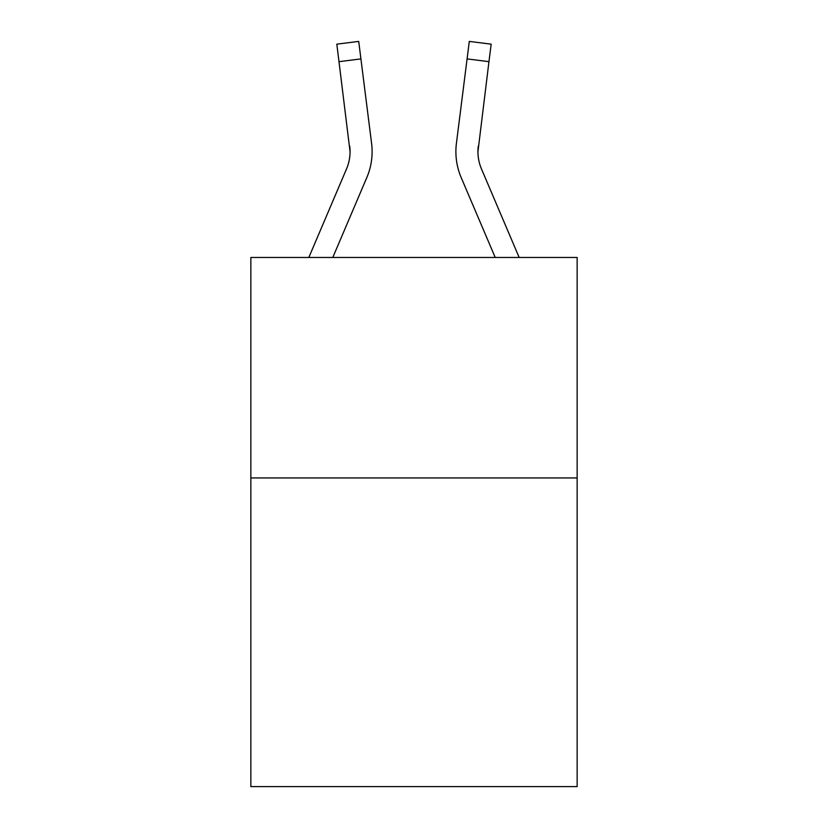 <?xml version="1.0" encoding="UTF-8"?>
<svg xmlns="http://www.w3.org/2000/svg" width="828" height="828" viewBox="0 0 828 828"><rect width="100%" height="100%" fill="white"/><g stroke="black" fill="none" stroke-linecap="round" stroke-linejoin="round"><path stroke-width="1.24" d="M577.147 477.942L577.147 786.6L250.853 786.6L250.853 257.467L577.147 257.467L577.147 477.942L250.853 477.942M350.058 151.71L349.716 146.111A44.091 44.091 -26.6 0 1 346.539 168.912A44.091 44.091 -26.6 0 0 350.058 151.721A44.091 44.091 -26.6 0 1 346.539 168.912A44.091 44.091 -26.6 0 0 350.058 151.721A44.091 44.091 -26.6 0 1 346.539 168.912A44.091 44.091 -26.6 0 0 350.058 151.721A44.091 44.091 -26.6 0 1 346.539 168.912A44.091 44.091 -26.6 0 0 350.058 151.721A44.091 44.091 -26.6 0 1 346.539 168.912A44.091 44.091 -26.6 0 0 350.058 151.721A44.091 44.091 -26.6 0 1 346.539 168.912A44.091 44.091 -26.6 0 0 350.058 151.721A44.091 44.091 -26.6 0 1 346.539 168.912A44.091 44.091 -26.6 0 0 350.058 151.721A44.091 44.091 -26.6 0 1 346.539 168.912A44.091 44.091 -26.6 0 0 350.058 151.721A44.091 44.091 -26.6 0 1 346.539 168.912A44.091 44.091 -26.6 0 0 350.058 151.721A44.091 44.091 -26.6 0 1 346.539 168.912A44.091 44.091 -26.6 0 0 350.058 151.721A44.091 44.091 -26.6 0 1 346.539 168.912A44.091 44.091 -26.6 0 0 350.058 151.721A44.091 44.091 -26.6 0 1 346.539 168.912A44.091 44.091 -26.6 0 0 350.058 151.721A44.091 44.091 -26.6 0 1 346.539 168.912A44.091 44.091 -26.6 0 0 350.058 151.721A44.091 44.091 -26.6 0 1 346.539 168.912A44.091 44.091 -26.6 0 0 350.058 151.721A44.091 44.091 -26.6 0 1 346.539 168.912L308.834 257.467L346.539 168.912A44.091 44.091 -26.6 0 0 350.058 151.721L336.83 44.163L358.71 41.4L360.915 58.902L339.045 61.665M372.031 154.846L372.114 152.155M332.794 257.467L366.825 177.544A66.147 66.147 -26.6 0 0 371.586 143.347L360.915 58.902M519.166 257.467L481.461 168.912A44.091 44.091 26.6 0 1 477.942 151.71L488.955 61.665L467.085 58.902L469.29 41.4L491.17 44.163L469.29 41.4L491.17 44.163L488.955 61.665M495.206 257.467L461.175 177.544A66.147 66.147 26.6 0 1 456.414 143.347L467.085 58.902M481.461 168.912A44.091 44.091 26.6 0 1 477.942 151.71A44.091 44.091 26.6 0 0 481.461 168.912A44.091 44.091 26.6 0 1 477.942 151.71A44.091 44.091 26.6 0 0 481.461 168.912A44.091 44.091 26.6 0 1 477.942 151.71A44.091 44.091 26.6 0 0 481.461 168.912A44.091 44.091 26.6 0 1 477.942 151.71A44.091 44.091 26.6 0 0 481.461 168.912A44.091 44.091 26.6 0 1 477.942 151.71A44.091 44.091 26.6 0 0 481.461 168.912A44.091 44.091 26.6 0 1 477.942 151.71A44.091 44.091 26.6 0 0 481.461 168.912A44.091 44.091 26.6 0 1 477.942 151.71A44.091 44.091 26.6 0 0 481.461 168.912A44.091 44.091 26.6 0 1 477.942 151.71A44.091 44.091 26.6 0 0 481.461 168.912A44.091 44.091 26.6 0 1 477.942 151.71A44.091 44.091 26.6 0 0 481.461 168.912A44.091 44.091 26.6 0 1 477.942 151.71A44.091 44.091 26.6 0 0 481.461 168.912A44.091 44.091 26.6 0 1 477.942 151.71A44.091 44.091 26.6 0 0 481.461 168.912A44.091 44.091 26.6 0 1 477.942 151.71A44.091 44.091 26.6 0 0 481.461 168.912A44.091 44.091 26.6 0 1 477.942 151.71A44.091 44.091 26.6 0 0 481.461 168.912A44.091 44.091 26.6 0 1 477.942 151.71L478.284 146.111A44.091 44.091 26.6 0 0 481.461 168.912A44.091 44.091 26.6 0 1 477.942 151.71L478.284 146.111M372.031 154.867L372.114 151.607L372.031 154.867M455.886 151.607L455.969 154.867L455.886 151.607M491.17 44.163L469.29 41.4M336.83 44.163L358.71 41.4"/></g></svg>
